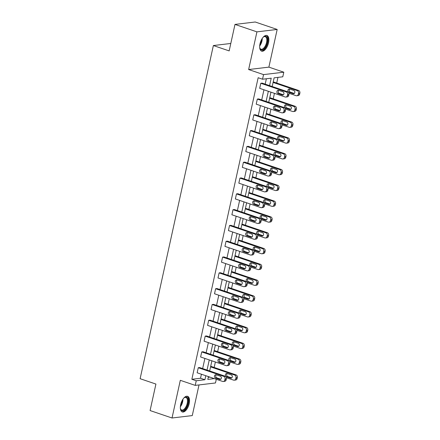 <?xml version="1.0" encoding="UTF-8"?>
<svg xmlns="http://www.w3.org/2000/svg" width="440" height="440" viewBox="0 0 440 440"><rect width="100%" height="100%" fill="white"/><g stroke="black" fill="none" stroke-linecap="round" stroke-linejoin="round"><path stroke-width="0.66" d="M180.664 404.641A8.25 3.982 -71.3 0 1 187.583 396.319A8.25 3.982 -71.3 0 1 189.2 403.623A8.25 3.982 -71.3 0 1 182.281 411.945A8.25 3.982 -71.3 0 1 180.664 404.641M259.996 43.824A8.25 3.982 -71.3 0 1 266.915 35.503A8.25 3.982 -71.3 0 1 268.532 42.806A8.25 3.982 -71.3 0 1 261.613 51.128A8.25 3.982 -71.3 0 1 259.996 43.824M216.288 379.28L215.474 382.965L195.228 385.38L180.306 380.32L172.024 418L150.09 410.553L155.914 384.065L140.118 378.702L213.367 45.546L229.163 50.903L234.988 24.415L255.233 22L277.173 29.447L256.922 31.862L248.639 69.542L263.555 74.608L283.805 72.193L282.788 76.802L274.115 77.836L272.206 86.526M234.988 24.415L256.922 31.862M172.024 418L192.274 415.586L199.012 384.929M248.639 69.542L268.884 67.127L277.173 29.447M268.884 67.127L283.805 72.193M214.165 367.472L215.375 361.988M217.641 351.665L218.845 346.187M221.117 335.863L222.321 330.385M224.593 320.062L225.797 314.584M228.063 304.26L229.268 298.782M231.539 288.459L232.744 282.975M235.015 272.657L236.22 267.173M238.486 256.856L239.69 251.372M241.962 241.054L243.166 235.571M245.438 225.253L246.642 219.769M248.908 209.446L250.113 203.968M252.384 193.644L253.589 188.166M255.86 177.843L257.065 172.364M259.331 162.041L260.541 156.563M262.807 146.239L264.011 140.762M266.283 130.438L267.487 124.955M269.759 114.637L270.963 109.153M273.229 98.835L274.434 93.352M276.705 83.034L277.948 77.38M230.797 43.467L213.367 45.546M226.782 365.701L228.146 365.536A2.118 1.804 83.2 0 0 229.653 364.029L229.873 363.017A2.118 1.804 83.2 0 0 228.564 360.393L203.099 351.752L201.735 351.918L227.194 360.558A2.118 1.804 -96.8 0 1 228.509 363.182L228.283 364.194A2.118 1.804 -96.8 0 1 226.782 365.701A2.118 1.804 -96.8 0 1 226.083 365.624L200.618 356.983L201.735 351.918M233.728 334.092L235.098 333.933A2.118 1.804 83.2 0 0 236.599 332.425L236.825 331.414A2.118 1.804 83.2 0 0 235.516 328.79L210.051 320.15L208.681 320.309L234.146 328.955A2.118 1.804 -96.8 0 1 235.455 331.579L235.23 332.591A2.118 1.804 -96.8 0 1 233.728 334.092A2.118 1.804 -96.8 0 1 233.03 334.02L207.57 325.375L208.681 320.309M240.674 302.489L242.044 302.33A2.118 1.804 83.2 0 0 243.551 300.823L243.771 299.811A2.118 1.804 83.2 0 0 242.462 297.187L216.997 288.547L215.628 288.706L241.093 297.352A2.118 1.804 -96.8 0 1 242.402 299.97L242.181 300.988A2.118 1.804 -96.8 0 1 240.674 302.489A2.118 1.804 -96.8 0 1 239.982 302.418L214.517 293.772L215.628 288.706M247.627 270.886L248.99 270.721A2.118 1.804 83.2 0 0 250.498 269.22L250.718 268.202A2.118 1.804 83.2 0 0 249.409 265.584L223.949 256.938L222.58 257.103L248.045 265.749A2.118 1.804 -96.8 0 1 249.354 268.367L249.128 269.379A2.118 1.804 -96.8 0 1 247.627 270.886A2.118 1.804 -96.8 0 1 246.928 270.809L221.463 262.169L222.58 257.103M254.573 239.283L255.943 239.118A2.118 1.804 83.2 0 0 257.444 237.611L257.67 236.599A2.118 1.804 83.2 0 0 256.361 233.981L230.896 225.335L229.526 225.5L254.991 234.141A2.118 1.804 -96.8 0 1 256.3 236.764L256.08 237.776A2.118 1.804 -96.8 0 1 254.573 239.283A2.118 1.804 -96.8 0 1 253.88 239.206L228.415 230.566L229.526 225.5M261.52 207.68L262.889 207.515A2.118 1.804 83.2 0 0 264.396 206.008L264.616 204.996A2.118 1.804 83.2 0 0 263.307 202.373L237.842 193.732L236.478 193.897L261.938 202.538A2.118 1.804 -96.8 0 1 263.247 205.161L263.027 206.173A2.118 1.804 -96.8 0 1 261.52 207.68A2.118 1.804 -96.8 0 1 260.827 207.603L235.362 198.957L236.478 193.897M268.471 176.072L269.841 175.912A2.118 1.804 83.2 0 0 271.343 174.405L271.568 173.393A2.118 1.804 83.2 0 0 270.259 170.77L244.794 162.129L243.424 162.288L268.889 170.935A2.118 1.804 -96.8 0 1 270.199 173.558L269.973 174.57A2.118 1.804 -96.8 0 1 268.471 176.072A2.118 1.804 -96.8 0 1 267.773 176L242.314 167.354L243.424 162.288M275.418 144.469L276.788 144.304A2.118 1.804 83.2 0 0 278.295 142.802L278.514 141.79A2.118 1.804 83.2 0 0 277.206 139.167L251.74 130.526L250.371 130.686L275.836 139.332A2.118 1.804 -96.8 0 1 277.145 141.95L276.925 142.962A2.118 1.804 -96.8 0 1 275.418 144.469A2.118 1.804 -96.8 0 1 274.725 144.397L249.26 135.751L250.371 130.686M282.37 112.866L283.734 112.701A2.118 1.804 83.2 0 0 285.241 111.199L285.461 110.182A2.118 1.804 83.2 0 0 284.152 107.564L258.693 98.918L257.323 99.083L282.788 107.723A2.118 1.804 -96.8 0 1 284.097 110.347L283.872 111.359A2.118 1.804 -96.8 0 1 282.37 112.866A2.118 1.804 -96.8 0 1 281.672 112.788L256.207 104.148L257.323 99.083M269.577 85.635L271.216 78.183L262.543 79.217L258.154 77.726L191.851 379.286L200.524 378.246L201.41 374.231M202.653 368.583L204.886 358.43M206.124 352.781L208.357 342.628M209.6 336.98L211.833 326.827M213.076 321.173L215.309 311.02M216.546 305.371L218.779 295.218M220.022 289.57L222.255 279.416M223.498 273.768L225.731 263.615M226.974 257.966L229.202 247.814M230.445 242.165L232.678 232.012M233.921 226.364L236.154 216.211M237.397 210.562L239.63 200.409M240.867 194.761L243.1 184.608M244.343 178.959L246.576 168.801M247.819 163.152L250.052 152.999M251.29 147.351L253.523 137.197M254.766 131.549L256.999 121.396M258.242 115.748L260.475 105.595M261.718 99.946L263.945 89.793M265.188 84.145L266.371 78.76M285.841 97.064L287.21 96.899A2.118 1.804 83.2 0 0 288.717 95.392L288.937 94.38A2.118 1.804 83.2 0 0 287.628 91.762L262.163 83.116L260.794 83.281L286.259 91.922A2.118 1.804 -96.8 0 1 287.568 94.545L287.348 95.557A2.118 1.804 -96.8 0 1 285.841 97.064A2.118 1.804 -96.8 0 1 285.148 96.987L259.683 88.347L260.794 83.281M278.894 128.667L280.264 128.502A2.118 1.804 83.2 0 0 281.765 127.001L281.991 125.989A2.118 1.804 83.2 0 0 280.682 123.365L255.216 114.719L253.847 114.884L279.312 123.53A2.118 1.804 -96.8 0 1 280.621 126.148L280.396 127.16A2.118 1.804 -96.8 0 1 278.894 128.667A2.118 1.804 -96.8 0 1 278.196 128.59L252.736 119.95L253.847 114.884M271.947 160.27L273.312 160.111A2.118 1.804 83.2 0 0 274.819 158.604L275.038 157.591A2.118 1.804 83.2 0 0 273.73 154.968L248.265 146.328L246.901 146.487L272.36 155.133A2.118 1.804 -96.8 0 1 273.675 157.751L273.449 158.769A2.118 1.804 -96.8 0 1 271.947 160.27A2.118 1.804 -96.8 0 1 271.249 160.198L245.784 151.553L246.901 146.487M264.996 191.873L266.365 191.714A2.118 1.804 83.2 0 0 267.867 190.207L268.092 189.195A2.118 1.804 83.2 0 0 266.783 186.571L241.318 177.931L239.948 178.096L265.413 186.736A2.118 1.804 -96.8 0 1 266.723 189.36L266.503 190.372A2.118 1.804 -96.8 0 1 264.996 191.873A2.118 1.804 -96.8 0 1 264.303 191.802L238.838 183.156L239.948 178.096M258.049 223.482L259.419 223.316A2.118 1.804 83.2 0 0 260.92 221.81L261.146 220.798A2.118 1.804 83.2 0 0 259.831 218.18L234.372 209.534L233.002 209.698L258.467 218.339A2.118 1.804 -96.8 0 1 259.776 220.963L259.551 221.975A2.118 1.804 -96.8 0 1 258.049 223.482A2.118 1.804 -96.8 0 1 257.351 223.405L231.886 214.764L233.002 209.698M251.097 255.085L252.466 254.92A2.118 1.804 83.2 0 0 253.974 253.418L254.194 252.401A2.118 1.804 83.2 0 0 252.885 249.782L227.42 241.137L226.056 241.302L251.515 249.942A2.118 1.804 -96.8 0 1 252.824 252.566L252.604 253.578A2.118 1.804 -96.8 0 1 251.097 255.085A2.118 1.804 -96.8 0 1 250.404 255.008L224.939 246.367L226.056 241.302M244.151 286.688L245.52 286.523A2.118 1.804 83.2 0 0 247.022 285.021L247.247 284.009A2.118 1.804 83.2 0 0 245.938 281.386L220.473 272.74L219.104 272.905L244.569 281.551A2.118 1.804 -96.8 0 1 245.878 284.168L245.657 285.18A2.118 1.804 -96.8 0 1 244.151 286.688A2.118 1.804 -96.8 0 1 243.452 286.611L217.993 277.97L219.104 272.905M237.204 318.291L238.568 318.131A2.118 1.804 83.2 0 0 240.075 316.624L240.295 315.612A2.118 1.804 83.2 0 0 238.986 312.989L213.521 304.348L212.157 304.507L237.622 313.154A2.118 1.804 -96.8 0 1 238.931 315.772L238.706 316.789A2.118 1.804 -96.8 0 1 237.204 318.291A2.118 1.804 -96.8 0 1 236.506 318.219L211.041 309.573L212.157 304.507M230.252 349.899L231.622 349.734A2.118 1.804 83.2 0 0 233.129 348.227L233.349 347.215A2.118 1.804 83.2 0 0 232.04 344.591L206.575 335.951L205.205 336.116L230.67 344.757A2.118 1.804 -96.8 0 1 231.979 347.38L231.759 348.392A2.118 1.804 -96.8 0 1 230.252 349.899A2.118 1.804 -96.8 0 1 229.559 349.822L204.094 341.176L205.205 336.116M223.306 381.502L224.675 381.337A2.118 1.804 83.2 0 0 226.177 379.83L226.402 378.818A2.118 1.804 83.2 0 0 225.093 376.2L199.628 367.554L198.259 367.719L223.724 376.36A2.118 1.804 -96.8 0 1 225.032 378.983L224.807 379.995A2.118 1.804 -96.8 0 1 223.306 381.502A2.118 1.804 -96.8 0 1 222.607 381.425L197.142 372.785L198.259 367.719M262.543 79.217L263.555 74.608M195.228 385.38L196.24 380.771L204.913 379.736L205.799 375.722M191.851 379.286L196.24 380.771M207.037 370.073L209.27 359.915M210.513 354.266L212.746 344.113M213.989 338.465L216.222 328.312M217.459 322.663L219.692 312.51M220.935 306.861L223.168 296.709M224.411 291.06L226.644 280.907M227.887 275.259L230.115 265.106M231.358 259.457L233.591 249.304M234.834 243.656L237.066 233.503M238.31 227.854L240.543 217.701M241.78 212.047L244.013 201.894M245.256 196.246L247.489 186.093M248.732 180.444L250.965 170.291M252.203 164.643L254.436 154.489M255.679 148.841L257.912 138.688M259.155 133.04L261.388 122.887M262.631 117.238L264.858 107.085M266.101 101.437L268.334 91.284M208.423 376.613L207.812 379.39L214.324 378.615M270.963 92.175L268.73 102.328M267.487 107.976L265.254 118.129M264.017 123.778L261.784 133.93M260.541 139.579L258.308 149.732M257.065 155.381L254.832 165.534M253.589 171.182L251.361 181.335M250.118 186.989L247.885 197.142M246.642 202.791L244.409 212.944M243.166 218.592L240.939 228.745M239.696 234.394L237.463 244.547M236.22 250.195L233.987 260.348M232.744 265.997L230.511 276.149M229.273 281.798L227.04 291.951M225.797 297.6L223.564 307.752M222.321 313.401L220.088 323.554M218.851 329.202L216.618 339.361M215.375 345.01L213.142 355.163M211.899 360.811L209.666 370.964M208.269 377.322L209.941 377.124M200.524 378.246L204.913 379.736M282.898 91.762A1.694 1.447 83.2 0 1 282.189 95.007L277.976 93.577A1.694 1.447 83.2 0 1 278.69 90.332L282.898 91.762M283.393 94.787L279.345 93.412A1.694 1.447 83.2 0 1 278.85 90.387M273.103 82.434L297.204 90.618A2.118 1.804 -96.8 0 1 298.513 93.242L298.293 94.254A2.118 1.804 -96.8 0 1 296.786 95.755A2.118 1.804 -96.8 0 1 296.093 95.684L288.915 93.247M273.235 81.851L298.573 90.453A2.118 1.804 83.2 0 1 299.882 93.076L299.662 94.089A2.118 1.804 83.2 0 1 298.155 95.596L296.786 95.755M289.795 89.084A1.694 1.447 -96.8 0 0 290.29 92.103L294.344 93.478M293.849 90.459L289.636 89.029A1.694 1.447 -96.8 0 0 288.921 92.268L293.134 93.698A1.694 1.447 -96.8 0 0 293.849 90.459M279.428 107.564A1.694 1.447 83.2 0 1 278.713 110.809L274.5 109.379A1.694 1.447 83.2 0 1 275.214 106.134L279.428 107.564M279.923 110.589L275.869 109.214A1.694 1.447 83.2 0 1 275.374 106.189M275.952 123.365A1.694 1.447 83.2 0 1 275.242 126.61L271.029 125.18A1.694 1.447 83.2 0 1 271.739 121.935L275.952 123.365M276.447 126.39L272.393 125.015A1.694 1.447 83.2 0 1 271.898 121.99M269.627 98.241L293.733 106.42A2.118 1.804 -96.8 0 1 295.042 109.043L294.817 110.055A2.118 1.804 -96.8 0 1 293.315 111.557A2.118 1.804 -96.8 0 1 292.617 111.485L285.439 109.049M269.759 97.653L295.097 106.255A2.118 1.804 83.2 0 1 296.406 108.878L296.186 109.89A2.118 1.804 83.2 0 1 294.679 111.397L293.315 111.557M286.319 104.885A1.694 1.447 -96.8 0 0 286.814 107.91L290.868 109.285M290.373 106.26L286.159 104.83A1.694 1.447 -96.8 0 0 285.445 108.07L289.658 109.5A1.694 1.447 -96.8 0 0 290.373 106.26M266.156 114.043L290.257 122.221A2.118 1.804 -96.8 0 1 291.566 124.845L291.346 125.857A2.118 1.804 -96.8 0 1 289.839 127.364A2.118 1.804 -96.8 0 1 289.141 127.287L281.969 124.85M266.283 113.46L291.627 122.056A2.118 1.804 83.2 0 1 292.936 124.68L292.71 125.692A2.118 1.804 83.2 0 1 291.209 127.199L289.839 127.364M282.849 120.687A1.694 1.447 -96.8 0 0 283.344 123.712L287.392 125.087M286.897 122.062L282.684 120.632A1.694 1.447 -96.8 0 0 281.974 123.871L286.187 125.301A1.694 1.447 -96.8 0 0 286.897 122.062M263.071 37.323A7.139 3.443 -71.3 0 1 263.681 36.823A7.139 3.443 -71.3 0 1 267.542 39.765A7.139 3.443 -71.3 0 1 264.105 48.78A7.139 3.443 -71.3 0 1 259.848 48.114A7.139 3.443 -71.3 0 1 259.672 47.344M259.771 47.839A6.611 3.19 108.7 0 0 260.997 49.192A6.611 3.19 108.7 0 0 263.626 48.208A6.611 3.19 108.7 0 0 266.712 41.591A6.611 3.19 108.7 0 0 265.249 36.669A6.611 3.19 108.7 0 0 263.45 36.993M261.151 50.903A8.2 3.955 108.7 0 0 264.187 49.621A8.2 3.955 108.7 0 0 267.977 41.646A8.2 3.955 108.7 0 0 266.415 35.404M183.744 398.139A7.139 3.443 -71.3 0 1 184.349 397.639A7.139 3.443 -71.3 0 1 188.215 400.582A7.139 3.443 -71.3 0 1 184.778 409.591A7.139 3.443 -71.3 0 1 180.521 408.925A7.139 3.443 -71.3 0 1 180.34 408.161M180.439 408.65A6.611 3.19 108.7 0 0 181.665 410.003A6.611 3.19 108.7 0 0 184.294 409.024A6.611 3.19 108.7 0 0 187.38 402.402A6.611 3.19 108.7 0 0 185.917 397.48A6.611 3.19 108.7 0 0 184.124 397.81M181.819 411.719A8.2 3.955 108.7 0 0 184.855 410.438A8.2 3.955 108.7 0 0 188.645 402.457A8.2 3.955 108.7 0 0 187.083 396.22M272.476 139.167A1.694 1.447 83.2 0 1 271.766 142.412L267.553 140.982A1.694 1.447 83.2 0 1 268.268 137.742L272.476 139.167M272.971 142.191L268.923 140.816A1.694 1.447 83.2 0 1 268.428 137.792M262.68 129.844L286.781 138.023A2.118 1.804 -96.8 0 1 288.09 140.646L287.87 141.658A2.118 1.804 -96.8 0 1 286.363 143.165A2.118 1.804 -96.8 0 1 285.67 143.088L278.493 140.651M262.807 129.261L288.151 137.863A2.118 1.804 83.2 0 1 289.459 140.481L289.24 141.493A2.118 1.804 83.2 0 1 287.733 143L286.363 143.165M279.373 136.488A1.694 1.447 -96.8 0 0 279.868 139.513L283.916 140.888M283.421 137.863L279.213 136.433A1.694 1.447 -96.8 0 0 278.498 139.673L282.711 141.103A1.694 1.447 -96.8 0 0 283.421 137.863M269.005 154.974A1.694 1.447 83.2 0 1 268.29 158.213L264.077 156.783A1.694 1.447 83.2 0 1 264.792 153.544L269.005 154.974M269.5 157.993L265.447 156.618A1.694 1.447 83.2 0 1 264.952 153.599M259.204 145.646L283.311 153.824A2.118 1.804 -96.8 0 1 284.62 156.448L284.394 157.46A2.118 1.804 -96.8 0 1 282.893 158.966A2.118 1.804 -96.8 0 1 282.194 158.889L275.017 156.453M259.336 145.062L284.675 153.665A2.118 1.804 83.2 0 1 285.984 156.282L285.764 157.295A2.118 1.804 83.2 0 1 284.257 158.802L282.893 158.966M275.897 152.29A1.694 1.447 -96.8 0 0 276.392 155.315L280.445 156.69M279.95 153.665L275.737 152.235A1.694 1.447 -96.8 0 0 275.022 155.48L279.235 156.904A1.694 1.447 -96.8 0 0 279.95 153.665M265.529 170.775A1.694 1.447 83.2 0 1 264.814 174.014L260.607 172.585A1.694 1.447 83.2 0 1 261.316 169.345L265.529 170.775M266.024 173.795L261.971 172.42A1.694 1.447 83.2 0 1 261.476 169.4M255.734 161.447L279.835 169.626A2.118 1.804 -96.8 0 1 281.144 172.249L280.918 173.261A2.118 1.804 -96.8 0 1 279.416 174.768A2.118 1.804 -96.8 0 1 278.718 174.691L271.541 172.255M255.86 160.864L281.204 169.466A2.118 1.804 83.2 0 1 282.513 172.084L282.288 173.102A2.118 1.804 83.2 0 1 280.786 174.603L279.416 174.768M272.421 168.091A1.694 1.447 -96.8 0 0 272.916 171.116L276.969 172.491M276.474 169.466L272.261 168.036A1.694 1.447 -96.8 0 0 271.552 171.281L275.759 172.711A1.694 1.447 -96.8 0 0 276.474 169.466M262.053 186.577A1.694 1.447 83.2 0 1 261.344 189.816L257.131 188.386A1.694 1.447 83.2 0 1 257.846 185.147L262.053 186.577M262.548 189.602L258.5 188.227A1.694 1.447 83.2 0 1 258.005 185.202M252.258 177.249L276.359 185.433A2.118 1.804 -96.8 0 1 277.668 188.051L277.447 189.063A2.118 1.804 -96.8 0 1 275.94 190.57A2.118 1.804 -96.8 0 1 275.248 190.493L268.07 188.056M252.384 176.666L277.728 185.268A2.118 1.804 83.2 0 1 279.037 187.886L278.817 188.903A2.118 1.804 83.2 0 1 277.31 190.405L275.94 190.57M268.95 183.893A1.694 1.447 -96.8 0 0 269.445 186.918L273.493 188.293M272.998 185.268L268.791 183.838A1.694 1.447 -96.8 0 0 268.076 187.083L272.288 188.513A1.694 1.447 -96.8 0 0 272.998 185.268M258.582 202.378A1.694 1.447 83.2 0 1 257.868 205.618L253.655 204.188A1.694 1.447 83.2 0 1 254.37 200.948L258.582 202.378M259.078 205.403L255.024 204.028A1.694 1.447 83.2 0 1 254.529 201.003M248.782 193.05L272.882 201.234A2.118 1.804 -96.8 0 1 274.197 203.852L273.971 204.864A2.118 1.804 -96.8 0 1 272.47 206.371A2.118 1.804 -96.8 0 1 271.772 206.294L264.594 203.863M248.914 192.467L274.252 201.069A2.118 1.804 83.2 0 1 275.561 203.693L275.341 204.705A2.118 1.804 83.2 0 1 273.834 206.206L272.47 206.371M265.474 199.694A1.694 1.447 -96.8 0 0 265.969 202.719L270.023 204.094M269.528 201.069L265.315 199.645A1.694 1.447 -96.8 0 0 264.6 202.884L268.812 204.314A1.694 1.447 -96.8 0 0 269.528 201.069M255.107 218.18A1.694 1.447 83.2 0 1 254.392 221.419L250.184 219.989A1.694 1.447 83.2 0 1 250.894 216.75L255.107 218.18M255.602 221.205L251.548 219.83A1.694 1.447 83.2 0 1 251.053 216.805M245.311 208.852L269.412 217.036A2.118 1.804 -96.8 0 1 270.721 219.654L270.496 220.671A2.118 1.804 -96.8 0 1 268.994 222.173A2.118 1.804 -96.8 0 1 268.296 222.101L261.118 219.665M245.438 208.269L270.781 216.871A2.118 1.804 83.2 0 1 272.091 219.494L271.865 220.506A2.118 1.804 83.2 0 1 270.364 222.013L268.994 222.173M261.998 215.501A1.694 1.447 -96.8 0 0 262.493 218.521L266.547 219.896M266.052 216.876L261.839 215.446A1.694 1.447 -96.8 0 0 261.129 218.686L265.337 220.115A1.694 1.447 -96.8 0 0 266.052 216.876M251.631 233.981A1.694 1.447 83.2 0 1 250.921 237.221L246.708 235.796A1.694 1.447 83.2 0 1 247.418 232.551L251.631 233.981M252.126 237.006L248.078 235.631A1.694 1.447 83.2 0 1 247.583 232.606M248.16 249.782A1.694 1.447 83.2 0 1 247.445 253.028L243.232 251.598A1.694 1.447 83.2 0 1 243.947 248.353L248.16 249.782M248.655 252.808L244.602 251.433A1.694 1.447 83.2 0 1 244.107 248.407M244.684 265.584A1.694 1.447 83.2 0 1 243.969 268.829L239.756 267.399A1.694 1.447 83.2 0 1 240.471 264.154L244.684 265.584M245.179 268.609L241.126 267.234A1.694 1.447 83.2 0 1 240.631 264.209M241.208 281.386A1.694 1.447 83.2 0 1 240.499 284.631L236.286 283.201A1.694 1.447 83.2 0 1 236.995 279.961L241.208 281.386M241.703 284.411L237.655 283.036A1.694 1.447 83.2 0 1 237.16 280.011M237.732 297.193A1.694 1.447 83.2 0 1 237.023 300.432L232.81 299.002A1.694 1.447 83.2 0 1 233.525 295.763L237.732 297.193M238.227 300.212L234.179 298.837A1.694 1.447 83.2 0 1 233.684 295.818M234.262 312.994A1.694 1.447 83.2 0 1 233.547 316.234L229.334 314.804A1.694 1.447 83.2 0 1 230.049 311.564L234.262 312.994M234.757 316.014L230.703 314.639A1.694 1.447 83.2 0 1 230.208 311.619M241.835 224.653L265.936 232.837A2.118 1.804 -96.8 0 1 267.245 235.455L267.025 236.473A2.118 1.804 -96.8 0 1 265.518 237.974A2.118 1.804 -96.8 0 1 264.825 237.903L257.648 235.466M241.962 224.07L267.305 232.672A2.118 1.804 83.2 0 1 268.615 235.296L268.389 236.308A2.118 1.804 83.2 0 1 266.888 237.815L265.518 237.974M258.528 231.303A1.694 1.447 -96.8 0 0 259.023 234.322L263.071 235.697M262.576 232.678L258.368 231.248A1.694 1.447 -96.8 0 0 257.653 234.487L261.866 235.917A1.694 1.447 -96.8 0 0 262.576 232.678M238.359 240.46L262.46 248.639A2.118 1.804 -96.8 0 1 263.769 251.262L263.549 252.274A2.118 1.804 -96.8 0 1 262.042 253.776A2.118 1.804 -96.8 0 1 261.349 253.704L254.172 251.268M238.491 239.872L263.829 248.474A2.118 1.804 83.2 0 1 265.139 251.097L264.919 252.109A2.118 1.804 83.2 0 1 263.412 253.616L262.042 253.776M255.052 247.104A1.694 1.447 -96.8 0 0 255.547 250.129L259.6 251.504M259.105 248.479L254.892 247.049A1.694 1.447 -96.8 0 0 254.177 250.289L258.39 251.719A1.694 1.447 -96.8 0 0 259.105 248.479M234.889 256.262L258.99 264.44A2.118 1.804 -96.8 0 1 260.298 267.064L260.073 268.076A2.118 1.804 -96.8 0 1 258.572 269.582A2.118 1.804 -96.8 0 1 257.873 269.506L250.696 267.069M235.015 255.673L260.353 264.275A2.118 1.804 83.2 0 1 261.668 266.899L261.443 267.911A2.118 1.804 83.2 0 1 259.941 269.418L258.572 269.582M251.576 262.906A1.694 1.447 -96.8 0 0 252.071 265.93L256.124 267.305M255.629 264.281L251.416 262.851A1.694 1.447 -96.8 0 0 250.707 266.09L254.914 267.52A1.694 1.447 -96.8 0 0 255.629 264.281M231.413 272.063L255.514 280.242A2.118 1.804 -96.8 0 1 256.822 282.865L256.603 283.877A2.118 1.804 -96.8 0 1 255.096 285.384A2.118 1.804 -96.8 0 1 254.403 285.307L247.225 282.87M231.539 271.48L256.883 280.077A2.118 1.804 83.2 0 1 258.192 282.7L257.966 283.712A2.118 1.804 83.2 0 1 256.465 285.219L255.096 285.384M248.105 278.707A1.694 1.447 -96.8 0 0 248.6 281.732L252.648 283.107M252.153 280.082L247.94 278.652A1.694 1.447 -96.8 0 0 247.231 281.892L251.444 283.322A1.694 1.447 -96.8 0 0 252.153 280.082M227.937 287.865L252.038 296.043A2.118 1.804 -96.8 0 1 253.347 298.666L253.127 299.679A2.118 1.804 -96.8 0 1 251.62 301.186A2.118 1.804 -96.8 0 1 250.927 301.109L243.749 298.672M228.069 287.282L253.407 295.884A2.118 1.804 83.2 0 1 254.716 298.502L254.496 299.514A2.118 1.804 83.2 0 1 252.989 301.02L251.62 301.186M244.629 294.509A1.694 1.447 -96.8 0 0 245.124 297.534L249.178 298.909M248.683 295.884L244.47 294.454A1.694 1.447 -96.8 0 0 243.755 297.699L247.968 299.123A1.694 1.447 -96.8 0 0 248.683 295.884M224.461 303.666L248.567 311.845A2.118 1.804 -96.8 0 1 249.876 314.468L249.651 315.48A2.118 1.804 -96.8 0 1 248.149 316.987A2.118 1.804 -96.8 0 1 247.451 316.91L240.273 314.474M224.593 303.083L249.931 311.685A2.118 1.804 83.2 0 1 251.24 314.303L251.02 315.32A2.118 1.804 83.2 0 1 249.513 316.822L248.149 316.987M241.153 310.31A1.694 1.447 -96.8 0 0 241.648 313.335L245.702 314.71M245.207 311.685L240.994 310.255A1.694 1.447 -96.8 0 0 240.279 313.5L244.492 314.93A1.694 1.447 -96.8 0 0 245.207 311.685M230.786 328.796A1.694 1.447 83.2 0 1 230.071 332.035L225.863 330.605A1.694 1.447 83.2 0 1 226.573 327.366L230.786 328.796M231.281 331.82L227.227 330.44A1.694 1.447 83.2 0 1 226.732 327.421M220.99 319.468L245.091 327.646A2.118 1.804 -96.8 0 1 246.4 330.27L246.18 331.282A2.118 1.804 -96.8 0 1 244.673 332.789A2.118 1.804 -96.8 0 1 243.975 332.712L236.803 330.275M221.117 318.885L246.461 327.486A2.118 1.804 83.2 0 1 247.77 330.105L247.544 331.122A2.118 1.804 83.2 0 1 246.043 332.624L244.673 332.789M237.683 326.111A1.694 1.447 -96.8 0 0 238.178 329.137L242.226 330.512M241.731 327.486L237.518 326.057A1.694 1.447 -96.8 0 0 236.808 329.302L241.021 330.732A1.694 1.447 -96.8 0 0 241.731 327.486M227.31 344.597A1.694 1.447 83.2 0 1 226.6 347.837L222.387 346.407A1.694 1.447 83.2 0 1 223.102 343.167L227.31 344.597M227.805 347.622L223.757 346.247A1.694 1.447 83.2 0 1 223.262 343.222M217.514 335.269L241.615 343.453A2.118 1.804 -96.8 0 1 242.924 346.071L242.704 347.083A2.118 1.804 -96.8 0 1 241.197 348.59A2.118 1.804 -96.8 0 1 240.504 348.513L233.327 346.082M217.641 334.686L242.985 343.288A2.118 1.804 83.2 0 1 244.294 345.911L244.073 346.923A2.118 1.804 83.2 0 1 242.566 348.425L241.197 348.59M234.207 341.913A1.694 1.447 -96.8 0 0 234.702 344.938L238.75 346.313M238.255 343.288L234.047 341.858A1.694 1.447 -96.8 0 0 233.332 345.103L237.545 346.533A1.694 1.447 -96.8 0 0 238.255 343.288M223.839 360.399A1.694 1.447 83.2 0 1 223.124 363.638L218.911 362.208A1.694 1.447 83.2 0 1 219.626 358.969L223.839 360.399M224.334 363.424L220.281 362.049A1.694 1.447 83.2 0 1 219.786 359.024M214.038 351.07L238.145 359.255A2.118 1.804 -96.8 0 1 239.454 361.873L239.228 362.89A2.118 1.804 -96.8 0 1 237.727 364.392A2.118 1.804 -96.8 0 1 237.028 364.32L229.851 361.884M214.17 350.488L239.509 359.09A2.118 1.804 83.2 0 1 240.818 361.713L240.598 362.725A2.118 1.804 83.2 0 1 239.091 364.227L237.727 364.392M230.731 357.715A1.694 1.447 -96.8 0 0 231.226 360.74L235.279 362.115M234.784 359.09L230.571 357.665A1.694 1.447 -96.8 0 0 229.856 360.905L234.069 362.334A1.694 1.447 -96.8 0 0 234.784 359.09M220.363 376.2A1.694 1.447 83.2 0 1 219.648 379.44L215.441 378.01A1.694 1.447 83.2 0 1 216.15 374.77L220.363 376.2M220.858 379.225L216.805 377.85A1.694 1.447 83.2 0 1 216.31 374.825M210.568 366.872L234.669 375.056A2.118 1.804 -96.8 0 1 235.978 377.674L235.752 378.692A2.118 1.804 -96.8 0 1 234.251 380.193A2.118 1.804 -96.8 0 1 233.552 380.122L226.375 377.685M210.694 366.289L236.038 374.891A2.118 1.804 83.2 0 1 237.347 377.514L237.122 378.527A2.118 1.804 83.2 0 1 235.62 380.034L234.251 380.193M227.255 373.522A1.694 1.447 -96.8 0 0 227.75 376.541L231.803 377.916M231.308 374.897L227.095 373.466A1.694 1.447 -96.8 0 0 226.386 376.706L230.593 378.136A1.694 1.447 -96.8 0 0 231.308 374.897M287.628 91.762L286.259 91.922M288.937 94.38L287.568 94.545M288.717 95.392L287.348 95.557M282.189 95.007L283.272 94.875M277.976 93.577L279.345 93.412M297.204 90.618L298.573 90.453M298.293 94.254L299.662 94.089M298.513 93.242L299.882 93.076M294.217 93.572L293.134 93.698M290.29 92.103L288.921 92.268M284.152 107.564L282.788 107.723M285.461 110.182L284.097 110.347M285.241 111.199L283.872 111.359M278.713 110.809L279.796 110.677M274.5 109.379L275.869 109.214M280.682 123.365L279.312 123.53M281.991 125.989L280.621 126.148M281.765 127.001L280.396 127.16M275.242 126.61L276.326 126.478M271.029 125.18L272.393 125.015M293.733 106.42L295.097 106.255M294.817 110.055L296.186 109.89M295.042 109.043L296.406 108.878M290.741 109.373L289.658 109.5M286.814 107.91L285.445 108.07M290.257 122.221L291.627 122.056M291.346 125.857L292.71 125.692M291.566 124.845L292.936 124.68M287.27 125.175L286.187 125.301M283.344 123.712L281.974 123.871M262.24 38.423A6.611 3.19 -71.3 0 1 259.683 45.964M259.809 44.825A6.397 3.086 108.7 0 0 261.646 39.402M182.913 399.24A6.611 3.19 -71.3 0 1 180.351 406.78M180.477 405.642A6.397 3.086 108.7 0 0 182.32 400.219M277.206 139.167L275.836 139.332M278.514 141.79L277.145 141.95M278.295 142.802L276.925 142.962M271.766 142.412L272.85 142.28M267.553 140.982L268.923 140.816M286.781 138.023L288.151 137.863M287.87 141.658L289.24 141.493M288.09 140.646L289.459 140.481M283.795 140.976L282.711 141.103M279.868 139.513L278.498 139.673M273.73 154.968L272.36 155.133M275.038 157.591L273.675 157.751M274.819 158.604L273.449 158.769M268.29 158.213L269.374 158.081M264.077 156.783L265.447 156.618M283.311 153.824L284.675 153.665M284.394 157.46L285.764 157.295M284.62 156.448L285.984 156.282M280.319 156.778L279.235 156.904M276.392 155.315L275.022 155.48M270.259 170.77L268.889 170.935M271.568 173.393L270.199 173.558M271.343 174.405L269.973 174.57M264.814 174.014L265.903 173.888M260.607 172.585L261.971 172.42M279.835 169.626L281.204 169.466M280.918 173.261L282.288 173.102M281.144 172.249L282.513 172.084M276.848 172.579L275.759 172.711M272.916 171.116L271.552 171.281M266.783 186.571L265.413 186.736M268.092 189.195L266.723 189.36M267.867 190.207L266.503 190.372M261.344 189.816L262.427 189.69M257.131 188.386L258.5 188.227M276.359 185.433L277.728 185.268M277.447 189.063L278.817 188.903M277.668 188.051L279.037 187.886M273.372 188.381L272.288 188.513M269.445 186.918L268.076 187.083M263.307 202.373L261.938 202.538M264.616 204.996L263.247 205.161M264.396 206.008L263.027 206.173M257.868 205.618L258.951 205.491M253.655 204.188L255.024 204.028M272.882 201.234L274.252 201.069M273.971 204.864L275.341 204.705M274.197 203.852L275.561 203.693M269.896 204.182L268.812 204.314M265.969 202.719L264.6 202.884M259.831 218.18L258.467 218.339M261.146 220.798L259.776 220.963M260.92 221.81L259.551 221.975M254.392 221.419L255.475 221.293M250.184 219.989L251.548 219.83M269.412 217.036L270.781 216.871M270.496 220.671L271.865 220.506M270.721 219.654L272.091 219.494M266.426 219.984L265.337 220.115M262.493 218.521L261.129 218.686M256.361 233.981L254.991 234.141M257.67 236.599L256.3 236.764M257.444 237.611L256.08 237.776M250.921 237.221L252.005 237.094M246.708 235.796L248.078 235.631M252.885 249.782L251.515 249.942M254.194 252.401L252.824 252.566M253.974 253.418L252.604 253.578M247.445 253.028L248.529 252.896M243.232 251.598L244.602 251.433M249.409 265.584L248.045 265.749M250.718 268.202L249.354 268.367M250.498 269.22L249.128 269.379M243.969 268.829L245.053 268.697M239.756 267.399L241.126 267.234M245.938 281.386L244.569 281.551M247.247 284.009L245.878 284.168M247.022 285.021L245.657 285.18M240.499 284.631L241.582 284.499M236.286 283.201L237.655 283.036M242.462 297.187L241.093 297.352M243.771 299.811L242.402 299.97M243.551 300.823L242.181 300.988M237.023 300.432L238.106 300.3M232.81 299.002L234.179 298.837M238.986 312.989L237.622 313.154M240.295 315.612L238.931 315.772M240.075 316.624L238.706 316.789M233.547 316.234L234.63 316.102M229.334 314.804L230.703 314.639M265.936 232.837L267.305 232.672M267.025 236.473L268.389 236.308M267.245 235.455L268.615 235.296M262.95 235.785L261.866 235.917M259.023 234.322L257.653 234.487M262.46 248.639L263.829 248.474M263.549 252.274L264.919 252.109M263.769 251.262L265.139 251.097M259.474 251.592L258.39 251.719M255.547 250.129L254.177 250.289M258.99 264.44L260.353 264.275M260.073 268.076L261.443 267.911M260.298 267.064L261.668 266.899M255.998 267.394L254.914 267.52M252.071 265.93L250.707 266.09M255.514 280.242L256.883 280.077M256.603 283.877L257.966 283.712M256.822 282.865L258.192 282.7M252.527 283.195L251.444 283.322M248.6 281.732L247.231 281.892M252.038 296.043L253.407 295.884M253.127 299.679L254.496 299.514M253.347 298.666L254.716 298.502M249.051 298.997L247.968 299.123M245.124 297.534L243.755 297.699M248.567 311.845L249.931 311.685M249.651 315.48L251.02 315.32M249.876 314.468L251.24 314.303M245.575 314.798L244.492 314.93M241.648 313.335L240.279 313.5M235.516 328.79L234.146 328.955M236.825 331.414L235.455 331.579M236.599 332.425L235.23 332.591M230.071 332.035L231.16 331.909M225.863 330.605L227.227 330.44M245.091 327.646L246.461 327.486M246.18 331.282L247.544 331.122M246.4 330.27L247.77 330.105M242.105 330.6L241.021 330.732M238.178 329.137L236.808 329.302M232.04 344.591L230.67 344.757M233.349 347.215L231.979 347.38M233.129 348.227L231.759 348.392M226.6 347.837L227.684 347.71M222.387 346.407L223.757 346.247M241.615 343.453L242.985 343.288M242.704 347.083L244.073 346.923M242.924 346.071L244.294 345.911M238.629 346.401L237.545 346.533M234.702 344.938L233.332 345.103M228.564 360.393L227.194 360.558M229.873 363.017L228.509 363.182M229.653 364.029L228.283 364.194M223.124 363.638L224.208 363.512M218.911 362.208L220.281 362.049M238.145 359.255L239.509 359.09M239.228 362.89L240.598 362.725M239.454 361.873L240.818 361.713M235.153 362.202L234.069 362.334M231.226 360.74L229.856 360.905M225.093 376.2L223.724 376.36M226.402 378.818L225.032 378.983M226.177 379.83L224.807 379.995M219.648 379.44L220.737 379.313M215.441 378.01L216.805 377.85M234.669 375.056L236.038 374.891M235.752 378.692L237.122 378.527M235.978 377.674L237.347 377.514M231.682 378.004L230.593 378.136M227.75 376.541L226.386 376.706"/></g></svg>
